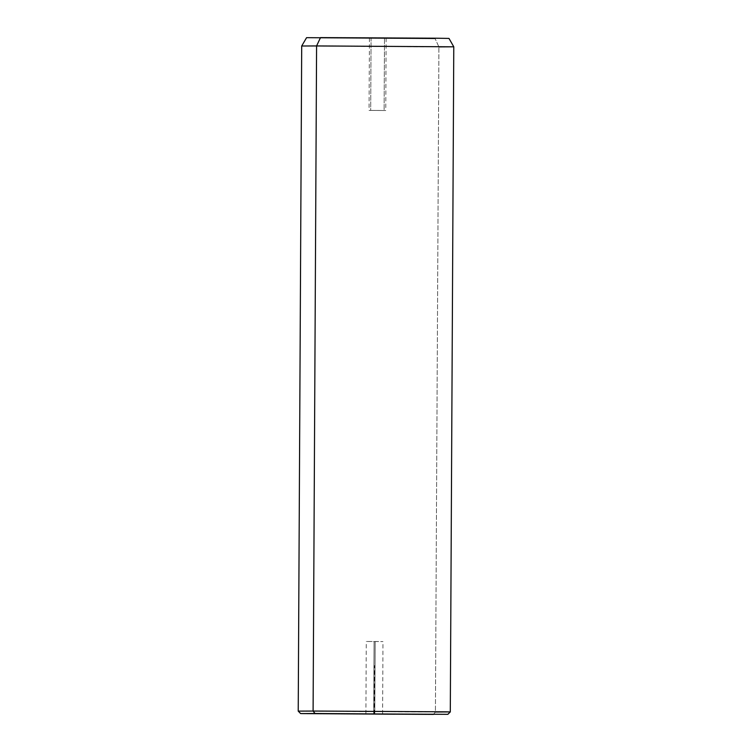 <?xml version="1.0" encoding="UTF-8"?>
<svg xmlns="http://www.w3.org/2000/svg" width="752" height="752" viewBox="0 0 752 752"><rect width="100%" height="100%" fill="white"/><g stroke="black" fill="none" stroke-linecap="round" stroke-linejoin="round"><path stroke-width="0.56" stroke-dasharray="3.76 2.82" d="M374.082 641.55L382.975 641.569L375.173 641.494L374.787 713.911L375.173 641.494L366.28 641.475L374.082 641.55L373.697 713.902L374.082 641.55M435.417 712.003L433.462 714.4L435.417 712.003L298.224 711.129L435.417 712.003L438.905 46.887L435.417 712.003L450.298 711.918L313.095 711.044M316.583 45.928L453.776 46.803L301.702 46.013L438.905 46.887L435.06 38.493L438.905 46.887M448.991 38.418L306.572 37.675M320.512 37.6L435.06 38.493M371.074 37.995L384.498 38.098L371.074 37.995L370.689 110.412L385.757 110.506L384.122 110.516L384.498 38.098L386.133 38.089L380.399 38.032L369.439 38.004L384.498 38.098L384.122 110.516L369.053 110.422L370.689 110.412L371.074 37.995M384.122 110.516L370.689 110.412L384.122 110.516M374.242 713.911L374.496 665.661M386.133 38.089L385.757 110.506M369.439 38.004L369.053 110.422M382.599 713.977L382.975 641.569M365.895 713.892L366.28 641.475"/><path stroke-width="1.13" d="M313.095 711.044L316.583 45.928L313.095 711.044L298.224 711.129L313.095 711.044L315.032 713.479L433.462 714.4L301.439 713.592L315.032 713.479L313.095 711.044L446.669 711.824L450.298 711.918L447.872 714.325L300.621 713.554L447.872 714.325M374.787 713.911L365.895 713.892L374.787 713.911M435.417 712.003L450.298 711.918L453.776 46.812L316.583 45.928L320.512 37.6L435.417 38.202L448.991 38.418L453.776 46.803L438.905 46.887M435.06 38.493L306.572 37.675L301.702 46.013L316.583 45.928L301.702 46.013L298.224 711.129L300.621 713.554M320.512 37.6L316.583 45.928M330.457 713.78L394.574 714.193"/></g></svg>
